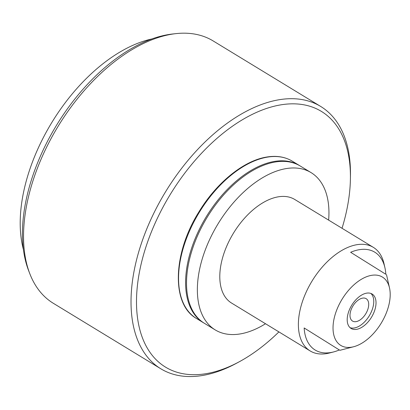 <?xml version="1.0" encoding="UTF-8"?>
<svg xmlns="http://www.w3.org/2000/svg" width="410" height="410" viewBox="0 0 410 410"><rect width="100%" height="100%" fill="white"/><g stroke="black" fill="none" stroke-linecap="round" stroke-linejoin="round"><path stroke-width="0.61" d="M265.506 323.736A92.101 52.787 -58.6 0 1 215.235 329.917L204.395 323.311A92.101 52.787 -58.6 0 1 186.719 277.288A92.101 52.787 -58.6 0 1 230.451 187.739A92.101 52.787 -58.6 0 1 300.233 166.009L311.072 172.61A92.101 52.787 -58.6 0 1 328.748 218.632A92.101 52.787 -58.6 0 1 328.635 220.119M215.235 329.917A92.101 52.787 -58.6 0 1 197.558 283.894A92.101 52.787 -58.6 0 1 241.29 194.345A92.101 52.787 -58.6 0 1 311.072 172.61M310.175 350.95L231.588 303.072A60.67 34.773 -58.6 0 1 233.664 232.834A60.67 34.773 -58.6 0 1 294.718 199.455L373.305 247.332A60.67 34.773 121.4 0 0 312.251 280.712A60.67 34.773 121.4 0 0 310.175 350.95A60.67 34.773 121.4 0 0 329.671 352.948L333.596 351.934A57.287 32.836 121.4 0 0 339.342 349.95L339.998 350.278L353.651 346.742A40.016 22.934 121.4 0 0 381.064 323.403A40.016 22.934 121.4 0 0 389.5 287.902A40.016 22.934 121.4 0 0 370.076 275.633A40.016 22.934 121.4 0 0 342.16 299.095A40.016 22.934 121.4 0 0 333.801 334.924A40.016 22.934 121.4 0 0 353.651 346.742M385.82 274.131A57.287 32.836 121.4 0 0 384.918 267.694L384.021 263.743A60.67 34.773 121.4 0 0 373.305 247.332M384.918 267.694A57.287 32.836 121.4 0 0 350.637 252.293L385.83 274.285M351.806 305.122A20.167 11.562 121.4 0 0 351.119 328.471A20.167 11.562 121.4 0 0 371.414 317.376A20.167 11.562 121.4 0 0 372.106 294.026A20.167 11.562 121.4 0 0 351.806 305.122M350.058 327.672A20.167 11.562 121.4 0 0 369.159 315.997A20.167 11.562 121.4 0 0 370.906 293.452M29.781 273.629L28.577 270.503A151.372 86.761 -58.6 0 1 22.745 224.106A151.372 86.761 -58.6 0 1 172.677 33.989L176.008 33.62A153.607 88.042 121.4 0 0 23.862 226.551A153.607 88.042 121.4 0 0 29.781 273.629A153.607 88.042 121.4 0 0 53.341 303.303L160.833 368.795A153.607 88.042 -58.6 0 1 131.354 292.038A153.607 88.042 -58.6 0 1 204.293 142.685A153.607 88.042 -58.6 0 1 320.671 106.436A153.607 88.042 -58.6 0 1 350.458 175.91L350.406 179.119A149.732 85.823 121.4 0 0 248.66 116.225A149.732 85.823 121.4 0 0 136.817 292.32A149.732 85.823 121.4 0 0 239.056 361.881A149.732 85.823 121.4 0 0 278.902 331.9M342.032 228.283A149.732 85.823 121.4 0 0 350.104 186.217A149.732 85.823 121.4 0 0 350.406 179.119M239.056 361.881L236.232 363.404A153.607 88.042 -58.6 0 1 160.833 368.795M23.416 249.572A140.568 80.57 -58.6 0 1 20.5 214.225A140.568 80.57 -58.6 0 1 151.71 38.996M350.022 314.516A13.099 7.508 -58.6 0 1 356.244 301.775A13.099 7.508 -58.6 0 1 366.171 298.685A13.099 7.508 -58.6 0 1 368.682 305.23A13.099 7.508 -58.6 0 1 362.466 317.97A13.099 7.508 -58.6 0 1 352.538 321.061A13.099 7.508 -58.6 0 1 350.022 314.516M320.671 106.436L213.179 40.949A153.607 88.042 121.4 0 0 176.008 33.62M304.153 327.964L339.342 349.95L304.153 327.964A57.287 32.836 121.4 0 0 333.596 351.934M203.949 323.034L203.493 322.762A92.101 52.787 -58.6 0 1 196.364 235.817A92.101 52.787 -58.6 0 1 273.562 161.576A92.101 52.787 -58.6 0 1 299.331 165.455L292.284 161.166A92.101 52.787 121.4 0 0 266.515 157.281A92.101 52.787 121.4 0 0 189.323 231.522A92.101 52.787 121.4 0 0 196.446 318.467C171.154 304.379 172.723 253.508 198.86 211.985C216.26 183.111 243.125 161.074 265.972 157.168C276.043 155.359 284.817 156.692 292.284 161.166M203.493 322.762L196.446 318.467M389.5 287.902L386.486 274.608M299.782 165.737L299.331 165.455"/></g></svg>
